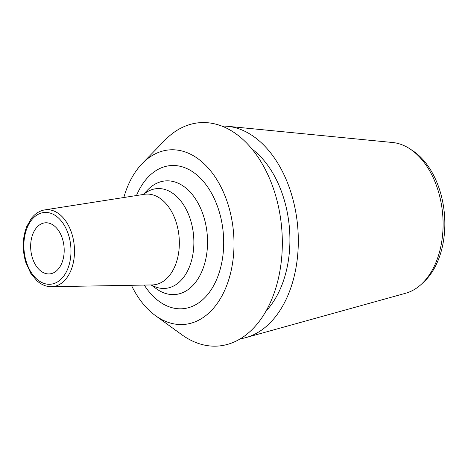 <?xml version="1.0" encoding="UTF-8"?>
<svg xmlns="http://www.w3.org/2000/svg" width="468" height="468" viewBox="0 0 468 468"><rect width="100%" height="100%" fill="white"/><g stroke="black" fill="none" stroke-linecap="round" stroke-linejoin="round"><path stroke-width="0.7" d="M131.426 285.299A87.592 57.002 -95 0 0 155.417 315.596A87.592 57.002 -95 0 0 218.685 301.334A87.592 57.002 -95 0 0 228.191 204.873A87.592 57.002 85 0 0 142.243 163.543L164.929 140.172A112.063 72.932 85 0 1 274.891 193.056A112.063 72.932 -95 0 1 262.729 316.462A112.063 72.932 -95 0 1 181.789 334.708L155.417 315.596M123.821 197.514A87.592 57.002 85 0 1 142.243 163.543M266.081 310.968A94.004 61.179 -95 0 0 283.672 198.028A94.004 61.179 85 0 0 252.047 149.058M240.376 338.774A106.821 69.521 -95 0 0 245.922 337.598A106.821 69.521 -95 0 0 291.207 193.302A106.821 69.521 85 0 0 227.612 126.301A106.821 69.521 85 0 0 221.949 126.091M245.922 337.598L405.738 293.22A76.19 49.585 -95 0 0 421.627 283.994A76.19 49.585 -95 0 0 438.036 190.306A76.19 49.585 -95 0 0 409.915 148.871A76.19 49.585 -95 0 0 392.681 142.518L227.612 126.301M421.627 283.994L424.014 281.759A73.915 48.105 -95 0 0 439.932 190.862A73.915 48.105 -95 0 0 412.653 150.667L409.915 148.871M62.49 238.908A25.635 16.684 85 0 1 49.637 273.897A25.635 16.684 85 0 1 32.356 257.804A25.635 16.684 85 0 1 45.209 222.815A25.635 16.684 85 0 1 62.49 238.908M144.261 285.076A71.826 46.742 -95 0 0 204.44 298.052A71.826 46.742 -95 0 0 218.925 210.682A71.826 46.742 -95 0 0 178.805 166.005A71.826 46.742 -95 0 0 136.504 195.525M26.255 261.63A36.024 23.441 85 0 1 37.083 214.952A36.024 23.441 85 0 1 68.597 235.082A36.024 23.441 85 0 1 57.763 281.759A36.024 23.441 85 0 1 26.255 261.63M44.811 209.892A38.581 25.108 85 0 1 71.937 233.977A38.581 25.108 85 0 1 51.468 286.697L152.153 284.936A45.531 29.63 -95 0 0 176.313 222.727A45.531 29.63 85 0 0 144.296 194.308L44.811 209.892C39.599 210.77 35.1 213.636 31.315 218.486L26.764 226.494C22.446 237.726 22.101 249.637 25.74 262.22L30.765 273.347L36.896 280.741C41.412 284.749 46.268 286.732 51.468 286.697M151.416 284.948A50.064 32.584 -95 0 0 185.989 273.809A50.064 32.584 -95 0 0 190.552 220.054A50.064 32.584 85 0 0 143.571 194.419M143.319 194.46L147.672 189.932A57.026 37.112 85 0 1 203.755 216.696A57.026 37.112 -95 0 1 197.514 279.583A57.026 37.112 -95 0 1 156.224 288.662L151.164 284.954"/></g></svg>
